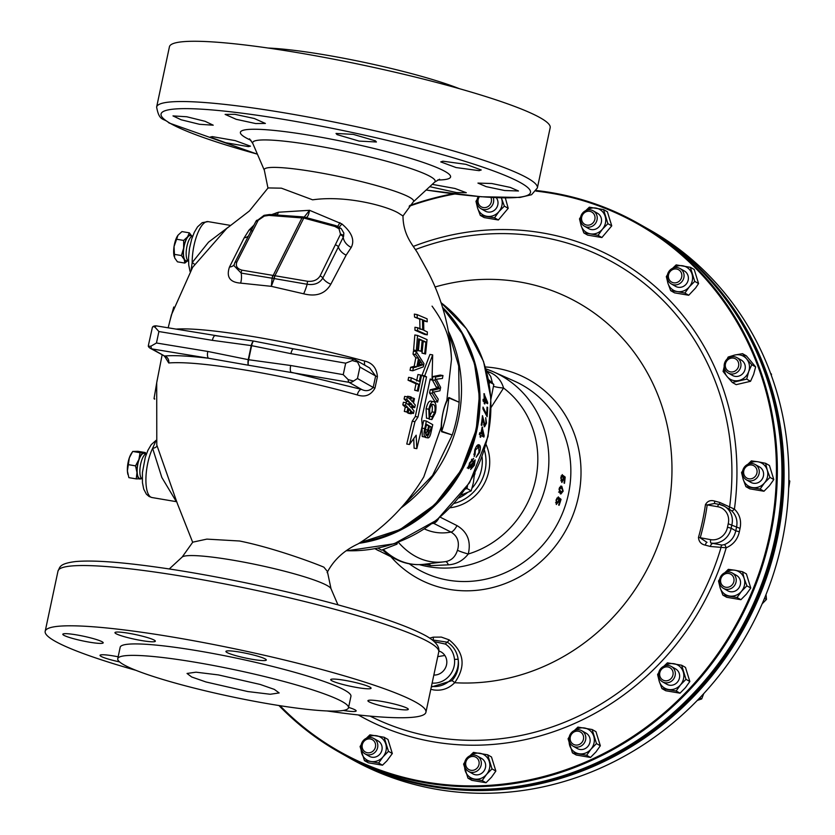 <?xml version="1.0" encoding="UTF-8"?>
<svg xmlns="http://www.w3.org/2000/svg" width="835" height="835" viewBox="0 0 835 835"><rect width="100%" height="100%" fill="white"/><g stroke="black" fill="none" stroke-linecap="round" stroke-linejoin="round"><path stroke-width="1.25" d="M168.169 327.821L171.394 314.931L192.645 267.315L226.702 228.477L249.415 210.952L268.066 187.927L281.405 188.178L312.634 199.826C347.256 194.868 388.912 206.756 399.057 213.457L402.981 215.994L413.231 201.945L434.68 182.124A93.269 10.698 -168 0 0 430.453 176.613A93.269 10.698 -168 0 0 326.683 147.607A93.269 10.698 -168 0 0 252.807 143.474L249.508 138.819M742.691 470.836A8.851 8.266 119.5 0 1 755.257 464.531A8.851 8.266 119.5 0 1 759.098 473.612A8.851 8.266 119.5 0 1 746.532 479.916A8.851 8.266 119.5 0 1 742.691 470.836M746.532 479.916L750.842 482.359A8.851 8.266 -60.5 0 0 763.409 476.054A8.851 8.266 -60.5 0 0 759.568 466.974L755.257 464.531M743.776 470.794A7.087 6.617 119.5 0 1 751.813 465.022A7.087 6.617 119.5 0 1 756.928 473.027A7.087 6.617 119.5 0 1 748.88 478.799A7.087 6.617 119.5 0 1 743.776 470.794M361.211 744.778A8.851 8.266 119.5 0 1 373.777 738.474A8.851 8.266 119.5 0 1 377.618 747.565A8.851 8.266 119.5 0 1 365.052 753.869A8.851 8.266 119.5 0 1 361.211 744.778M365.052 753.869L369.362 756.312A8.851 8.266 -60.5 0 0 381.929 750.007A8.851 8.266 -60.5 0 0 378.088 740.916L373.777 738.474M362.286 744.747A7.087 6.617 119.5 0 1 370.333 738.975A7.087 6.617 119.5 0 1 375.447 746.981A7.087 6.617 119.5 0 1 367.4 752.753A7.087 6.617 119.5 0 1 362.286 744.747M493.224 197.582A8.851 8.266 119.5 0 1 493.506 202.362A8.851 8.266 119.5 0 1 480.939 208.666A8.851 8.266 119.5 0 1 477.098 199.575A8.851 8.266 119.5 0 1 478.34 196.517M480.939 208.666L485.25 211.109A8.851 8.266 -60.5 0 0 497.817 204.805A8.851 8.266 -60.5 0 0 496.293 197.728M490.907 197.446A7.087 6.617 119.5 0 1 483.288 207.55A7.087 6.617 119.5 0 1 479.499 196.611M580.628 217.121A8.851 8.266 119.5 0 1 593.194 210.817A8.851 8.266 119.5 0 1 597.035 219.908A8.851 8.266 119.5 0 1 584.469 226.212A8.851 8.266 119.5 0 1 580.628 217.121M584.469 226.212L588.779 228.654A8.851 8.266 -60.5 0 0 601.346 222.35A8.851 8.266 -60.5 0 0 597.505 213.259L593.194 210.817M581.713 217.09A7.087 6.617 119.5 0 1 589.75 211.318A7.087 6.617 119.5 0 1 594.864 219.323A7.087 6.617 119.5 0 1 586.817 225.095A7.087 6.617 119.5 0 1 581.713 217.09M569.209 737.034A8.851 8.266 119.5 0 1 581.776 730.729A8.851 8.266 119.5 0 1 585.627 739.82A8.851 8.266 119.5 0 1 573.06 746.125A8.851 8.266 119.5 0 1 569.209 737.034M573.06 746.125L577.371 748.567A8.851 8.266 -60.5 0 0 589.938 742.263A8.851 8.266 -60.5 0 0 586.097 733.172L581.776 730.729M570.295 737.002A7.087 6.617 119.5 0 1 578.331 731.23A7.087 6.617 119.5 0 1 583.446 739.236A7.087 6.617 119.5 0 1 575.409 745.008A7.087 6.617 119.5 0 1 570.295 737.002M724.362 363.924A8.851 8.266 119.5 0 1 736.929 357.62A8.851 8.266 119.5 0 1 740.781 366.711A8.851 8.266 119.5 0 1 728.214 373.015A8.851 8.266 119.5 0 1 724.362 363.924M728.214 373.015L732.525 375.458A8.851 8.266 -60.5 0 0 745.091 369.154A8.851 8.266 -60.5 0 0 741.25 360.062L736.929 357.62M725.448 363.893A7.087 6.617 119.5 0 1 733.485 358.121A7.087 6.617 119.5 0 1 738.599 366.116A7.087 6.617 119.5 0 1 730.562 371.899A7.087 6.617 119.5 0 1 725.448 363.893M464.74 762.324A8.851 8.266 119.5 0 1 477.307 756.019A8.851 8.266 119.5 0 1 481.148 765.11A8.851 8.266 119.5 0 1 468.581 771.415A8.851 8.266 119.5 0 1 464.74 762.324M468.581 771.415L472.892 773.857A8.851 8.266 -60.5 0 0 485.469 767.553A8.851 8.266 -60.5 0 0 481.618 758.462L477.307 756.019M465.826 762.292A7.087 6.617 119.5 0 1 473.862 756.52A7.087 6.617 119.5 0 1 478.977 764.526A7.087 6.617 119.5 0 1 470.93 770.298A7.087 6.617 119.5 0 1 465.826 762.292M667.405 275.101A8.851 8.266 119.5 0 1 680.024 268.526A8.851 8.266 119.5 0 1 683.928 277.345A8.851 8.266 119.5 0 1 671.298 283.921A8.851 8.266 119.5 0 1 667.405 275.101M671.298 283.921L675.609 286.363A8.851 8.266 -60.5 0 0 688.238 279.788A8.851 8.266 -60.5 0 0 684.335 270.968L680.024 268.526M668.501 275.018A7.087 6.617 119.5 0 1 676.371 268.995A7.087 6.617 119.5 0 1 681.736 276.813A7.087 6.617 119.5 0 1 673.855 282.835A7.087 6.617 119.5 0 1 668.501 275.018M658.93 671.956A8.851 8.266 119.5 0 1 671.288 666.455A8.851 8.266 119.5 0 1 674.93 676.34A8.851 8.266 119.5 0 1 662.562 681.851A8.851 8.266 119.5 0 1 658.93 671.956M662.562 681.851L666.873 684.293A8.851 8.266 -60.5 0 0 679.241 678.782A8.851 8.266 -60.5 0 0 675.598 668.898L671.288 666.455M659.974 672.081A7.087 6.617 119.5 0 1 668.449 667.082A7.087 6.617 119.5 0 1 672.791 675.598A7.087 6.617 119.5 0 1 664.305 680.598A7.087 6.617 119.5 0 1 659.974 672.081M722.546 574.24A8.851 8.266 119.5 0 1 732.201 572.977A8.851 8.266 119.5 0 1 733.14 587.099A8.851 8.266 119.5 0 1 723.486 588.372A8.851 8.266 119.5 0 1 722.546 574.24M723.486 588.372L727.796 590.815A8.851 8.266 -60.5 0 0 737.451 589.541A8.851 8.266 -60.5 0 0 736.522 575.419L732.201 572.977M723.058 575.211A7.087 6.617 119.5 0 1 732.525 575.659A7.087 6.617 119.5 0 1 731.543 585.512A7.087 6.617 119.5 0 1 722.066 585.064A7.087 6.617 119.5 0 1 723.058 575.211M568.572 774.849A302.959 282.919 -60.5 0 0 776.226 539.076A302.959 282.919 -60.5 0 0 776.028 408.806M345.669 755.832L350.46 758.545A303.731 283.649 -60.5 0 0 781.977 542.051A303.731 283.649 -60.5 0 0 649.985 230.053L645.194 227.339A303.731 283.649 119.5 0 1 777.187 539.337A303.731 283.649 119.5 0 1 345.669 755.832A303.731 283.649 119.5 0 1 344.615 755.226M365.605 765.799A303.616 283.535 -60.5 0 0 782.917 480.282A303.616 283.535 -60.5 0 0 663.992 239.321M465.993 789.169A303.616 283.535 -60.5 0 0 782.009 479.77A303.616 283.535 -60.5 0 0 735.614 313.449M478.653 446.882L475.355 450.148L475.073 454.668L474.165 456.515L474.76 450.023C476.315 445.827 477.818 444.116 479.259 444.909C480.678 445.796 480.751 448.385 479.478 452.654L476.148 457.215L478.977 452.257L478.653 446.882L476.43 446.349M472.767 460.252L470.021 463.268L469.364 466.755L475.157 459.876L474.363 465.272L470.627 469.427A138.6 129.435 -60.5 0 0 471.556 467.569L473.8 465.043L474.384 461.807L470.721 466.974L468.466 468.633L469.447 463.049L473.581 458.332A138.6 129.435 -60.5 0 1 472.767 460.252L471.493 459.72A137.117 128.058 -60.5 0 0 471.723 459.187M473.111 461.275L474.384 461.807L473.027 461.755M484.185 435.786A138.6 129.435 -60.5 0 1 483.893 437.06L481.064 435.463A138.6 129.435 -60.5 0 1 480.626 437.289L480.041 436.955A138.6 129.435 -60.5 0 0 480.48 435.129L479.363 434.492A138.6 129.435 -60.5 0 0 479.781 432.666L480.897 433.302A138.6 129.435 -60.5 0 0 481.096 432.384A138.6 129.435 -60.5 0 0 482.119 427.04L484.185 435.786L482.818 435.536A137.117 128.058 -60.5 0 1 482.63 436.35M442.435 307.196A138.6 129.435 119.5 0 1 476.921 430.015A138.6 129.435 119.5 0 1 358.956 543.334M331.015 588.727L327.362 571.411L323.876 567.174C313.115 562.571 273.087 547.76 239.582 541.007L206.84 539.118L192.77 542.166L182.134 557.081A76.361 8.757 12 0 1 248.287 562.999A76.361 8.757 12 0 1 327.257 585.596A76.361 8.757 12 0 1 331.015 588.727L337.945 604.832M293.784 348.936A5.897 1.806 99.9 0 0 293.576 348.853L253.579 341.045A5.897 2.202 100.4 0 0 251.241 345.596L212.382 340.346A5.897 2.192 99.4 0 1 215.367 335.597L215.367 335.597A5.897 2.192 99.4 0 1 215.628 335.691L253.579 341.045A5.897 1.795 98.9 0 0 251.627 345.659L248.632 359.728L290.695 365.5A5.897 1.806 99.9 0 0 291.123 372.243L361.492 389.392A5.897 2.943 -74.2 0 0 357.286 394.934C322.894 385.259 286.541 377.128 248.225 370.542C210.712 364.258 184.211 361.743 168.722 362.974L164.912 356.702M175.987 329.115L176.06 329.105C191.361 328.071 217.872 330.712 255.593 337.006C293.544 343.519 329.898 351.535 364.655 361.064C372.462 362.891 376.721 368.11 377.41 376.731L374.978 388.087C370.897 395.258 364.999 397.533 357.286 394.934M256.115 221.212A2.954 1.743 32.4 0 1 256.282 220.743A2.954 1.743 32.4 0 1 258.224 220.231L236.889 261.95C235.397 266.052 237.098 268.786 241.993 270.164L307.708 281.301A2.954 0.731 97.9 0 0 307.144 284.265L274.266 278.577L271.312 286.332L240.616 283.117C229.834 282.314 226.128 276.949 229.479 267.033L244.164 237.85L249.039 230.105L253.955 225.137M271.657 214.616L278.431 212.226L309.545 210.305C308.574 215.816 307.092 218.154 305.119 217.319A2.954 0.981 104 0 0 305.005 217.267L305.005 217.267A2.954 0.981 104 0 0 304.023 218.092L268.891 215.399L264.319 216.077L258.224 220.231M429.754 186.675L456.568 192.572L466.306 192.708L455.044 188.491L432.269 184.358M491.763 183.512L477.944 183.095L486.179 186.643L504.664 190.526L518.483 190.985L510.248 187.405L491.763 183.512M248.381 146.626L250.458 146.177L235.136 140.593L212.267 136.616L210.19 137.086L225.523 142.681L248.381 146.626M188.501 261.094A12.744 4.311 -80.4 0 1 187.092 259.518A12.744 4.311 -80.4 0 1 187.155 245.406A12.744 4.311 -80.4 0 1 192.749 236.023M140.061 478.497A12.744 4.311 -80.4 0 1 139.769 478.476L142.221 478.893A12.744 4.311 -80.4 0 1 140.353 465.669A12.744 4.311 -80.4 0 1 146.459 453.802L146.459 453.802M119.572 661.904A20.645 2.369 12 0 1 100.033 655.339A20.645 2.369 12 0 1 102.141 654.755A20.645 2.369 12 0 1 118.153 656.79M89.428 642.178A20.645 2.369 12 0 1 62.813 634.245A20.645 2.369 12 0 1 76.58 634.892A20.645 2.369 12 0 1 103.196 642.825A20.645 2.369 12 0 1 89.428 642.178M126.158 637.199A20.645 2.369 12 0 1 114.959 632.627A20.645 2.369 12 0 1 144.152 636.635A20.645 2.369 12 0 1 155.341 641.207A20.645 2.369 12 0 1 126.158 637.199M226.963 652.479A20.645 2.369 12 0 1 225.93 651.425A20.645 2.369 12 0 1 243.11 652.699A20.645 2.369 12 0 1 265.269 658.972A20.645 2.369 12 0 1 266.313 660.015A20.645 2.369 12 0 1 249.122 658.742A20.645 2.369 12 0 1 226.963 652.479M332.81 679.064A20.645 2.369 12 0 1 355.762 682.602A20.645 2.369 12 0 1 371.084 688.228A20.645 2.369 12 0 1 368.976 688.802A20.645 2.369 12 0 1 346.034 685.264A20.645 2.369 12 0 1 330.702 679.638A20.645 2.369 12 0 1 332.81 679.064M381.689 701.39A20.645 2.369 12 0 1 408.305 709.322A20.645 2.369 12 0 1 394.537 708.664A20.645 2.369 12 0 1 367.922 700.732A20.645 2.369 12 0 1 381.689 701.39M348.581 707.402A20.645 2.369 12 0 1 356.159 710.94A20.645 2.369 12 0 1 343.352 710.449M199.502 124.3L213.217 125.187L205.076 121.294L186.716 116.754L172.991 115.908L181.153 119.781L199.502 124.3M236.232 119.321L255.604 123.538L265.394 123.444L254.289 118.497L234.906 114.332L225.116 114.395L236.232 119.321M337.048 134.602L359.133 141.094L376.418 141.992L375.395 140.833L353.278 134.372L336.025 133.433L337.048 134.602M442.894 161.197L440.755 161.906L456.067 167.553L479.113 170.664L481.242 169.975L465.92 164.328L442.894 161.197M188.501 261.125L186.059 260.708A12.744 4.311 -80.4 0 1 184.378 259.059A12.744 4.311 -80.4 0 1 184.535 244.561A12.744 4.311 -80.4 0 1 190.317 235.585L192.76 236.002M139.769 478.476A12.744 4.311 -80.4 0 1 137.577 465.617A12.744 4.311 -80.4 0 1 143.745 453.342A12.744 4.311 -80.4 0 1 144.027 453.353A12.744 4.311 -80.4 0 1 144.298 453.436M136.032 670.359A194.628 22.315 12 0 1 55.016 641.186A194.628 22.315 12 0 1 45.184 631.312A194.628 22.315 12 0 1 207.174 643.274A194.628 22.315 12 0 1 416.101 702.381A194.628 22.315 12 0 1 425.933 712.245A194.628 22.315 12 0 1 327.059 710.961M537.364 187.979L550.182 127.703A194.628 22.315 -168 0 0 540.349 117.839A194.628 22.315 -168 0 0 331.422 58.742A194.628 22.315 -168 0 0 169.432 46.781L156.625 107.047A194.628 22.315 12 0 1 318.615 119.008A194.628 22.315 12 0 1 527.543 178.105A194.628 22.315 12 0 1 537.364 187.979L531.551 194.722L519.861 197.457L481.169 196.757L426.111 190.046M117.745 658.721L120.177 647.261A117.954 13.527 12 0 1 218.352 654.504A117.954 13.527 12 0 1 344.98 690.326A117.954 13.527 12 0 1 350.94 696.307L348.498 707.767A117.954 13.527 12 0 1 250.323 700.513A117.954 13.527 12 0 1 123.705 664.702A117.954 13.527 12 0 1 117.745 658.721A117.954 13.527 12 0 1 215.921 665.965A117.954 13.527 12 0 1 342.538 701.786A117.954 13.527 12 0 1 348.498 707.767M247.797 691.557L270.269 694.261L279.161 692.935L274.308 689.386L260.186 684.449L218.446 674.92L196.006 672.185L187.04 673.459L191.706 676.997L205.984 681.976L247.797 691.557M444.867 655.475L437.749 656.634M433.835 675.056A12.452 11.627 -60.5 0 0 446.537 664.764A12.452 11.627 -60.5 0 0 441.892 652.448A12.452 11.627 -60.5 0 0 438.886 651.018M280.007 705.7A303.001 282.961 -60.5 0 0 425.892 782.071A303.001 282.961 -60.5 0 0 769.557 535.277A303.001 282.961 -60.5 0 0 551.058 193.219A303.001 282.961 -60.5 0 0 535.997 191.1M536.373 190.516A303.731 283.649 119.5 0 1 551.434 192.635A303.731 283.649 119.5 0 1 638.462 223.529A303.731 283.649 119.5 0 1 770.465 535.527A303.731 283.649 119.5 0 1 425.975 782.906A303.731 283.649 119.5 0 1 338.937 752.022A303.731 283.649 119.5 0 1 278.932 705.533M338.937 752.022L343.55 754.631A303.731 283.649 -60.5 0 0 775.068 538.137A303.731 283.649 -60.5 0 0 643.075 226.139L638.462 223.529M740.05 528.398A271.187 253.255 119.5 0 1 739.34 531.77C737.639 539.389 733.255 544.723 726.199 547.791L710.376 546.476L705.314 545.151C701.076 544.232 698.801 541.654 698.477 537.406A238.257 222.496 -60.5 0 0 705.439 504.684C707.433 501.042 710.522 499.831 714.687 501.083L719.739 502.43L734.414 509.11C739.716 514.318 741.595 520.748 740.05 528.398L728.224 523.764A14.748 13.767 -60.5 0 0 717.683 506.709L707.203 504.935L714.342 503.515L718.966 504.319M375.019 548.762L396.27 559.429A397.877 134.779 -80.4 0 1 393.671 558.051A397.877 134.779 -80.4 0 1 382.503 549.847M383.401 549.566A397.877 134.779 99.6 0 0 395.132 558.302A397.877 134.779 99.6 0 0 424.608 564.23L443.886 561.84A392.262 132.869 -80.4 0 1 398.305 542.27M439.617 516.875L456.985 525.601C467.475 531.885 471.232 541.362 468.268 554.012C463.028 560.671 456.39 564.283 448.353 564.846L430.766 565.639L424.023 564.303M487.014 371.137L489.31 372.149C496.606 375.092 501.355 380.384 503.557 388.024L491.189 407.303M445.859 561.569L443.886 561.84A392.262 132.869 -80.4 0 0 445.41 561.631C451.37 560.65 455.378 556.851 457.455 550.234L457.883 548.835C459.448 541.393 457.142 535.799 450.983 532.062L433.626 523.336A357.025 120.939 -80.4 0 1 432.321 523.587M429.743 638.097L433.229 637.157L441.371 637.095L449.073 639.84A2.922 0.887 -60.3 0 1 447.236 642.178C453.447 646.123 457.089 651.905 458.185 659.535A23.589 22.034 119.5 0 1 431.445 686.307M449.073 639.84C464.27 652.114 466.139 666.403 454.678 682.717A205.066 191.507 -60.5 0 0 669.263 503.046A205.066 191.507 -60.5 0 0 519.443 281.927A205.066 191.507 -60.5 0 0 434.972 287.01M431.288 687.028L451.902 680.692A2.922 0.699 43.4 0 1 454.678 682.717C448.677 688.666 441.642 691.067 433.542 689.908L430.808 689.282M561.809 486.314L561.172 486.085L559.012 488.945L560.233 493.756L560.89 493.996L563.176 491.147L561.809 486.314L560.609 486.116M556.235 504.423L558.719 501.689L559.116 499.487L560.191 500.332A105.293 98.332 119.5 0 1 558.625 505.06L559.106 505.311A105.346 98.384 -60.5 0 0 561.047 499.32L559.022 497.733A105.126 98.175 119.5 0 1 558.678 498.881L558.417 501.094L556.726 502.962L556.528 500.092L557.926 498.338A105.043 98.102 -60.5 0 0 558.354 496.877L556.1 499.862L556.454 504.507M556.882 503.014L555.578 502.764L556.882 503.014M561.746 482.411L563.489 479.551L563.458 477.276L564.585 478.121A105.293 98.332 119.5 0 1 564.022 483.027L564.491 483.277A105.346 98.384 -60.5 0 0 565.17 477.067L563.041 475.47A105.126 98.175 119.5 0 1 562.947 476.66L563.114 478.946L561.913 480.887L561.214 477.933L562.164 476.117A105.043 98.102 -60.5 0 0 562.289 474.593L560.796 477.714L561.955 482.494M560.849 480.741L562.08 480.95L560.849 480.709M765.601 463.3L757.95 461.786A13.256 12.379 -60.5 0 1 767.229 470.032L765.601 463.3L769.442 465.481L773.805 479.561L769.432 485.719L763.962 491.241L749.767 488.84L745.916 486.659L743.192 479.3A13.256 12.379 -60.5 0 0 752.471 487.546A13.256 12.379 -60.5 0 0 764.484 482.912A13.256 12.379 -60.5 0 0 767.229 470.032L769.964 477.39L764.484 482.912L760.121 489.07L745.916 486.659M742.534 353.675L734.81 355.032A13.256 12.379 -60.5 0 1 746.605 358.883L742.534 353.675L746.375 355.856L755.633 366.899L753.629 374.414L750.529 381.303L736.178 384.653L732.337 382.472L727.16 376.637A13.256 12.379 -60.5 0 0 738.954 380.489A13.256 12.379 -60.5 0 0 748.682 371.606A13.256 12.379 -60.5 0 0 746.605 358.883L751.782 364.718L748.682 371.606L746.688 379.121L732.337 382.472M742.545 571.745L734.894 570.232A13.256 12.379 -60.5 0 1 744.173 578.478L742.545 571.745L746.396 573.927L750.759 588.017L746.386 594.165L740.916 599.697L726.711 597.286L722.87 595.104L720.135 587.746A13.256 12.379 -60.5 0 0 729.414 596.002A13.256 12.379 -60.5 0 0 741.438 591.357A13.256 12.379 -60.5 0 0 744.173 578.478L746.908 585.836L741.438 591.357L737.065 597.516L722.87 595.104M663.835 666.257L667.426 662.823L681.631 665.224L685.472 667.405L689.835 681.496L685.994 679.314L680.525 684.836A13.256 12.379 -60.5 0 0 683.26 671.956A13.256 12.379 -60.5 0 0 673.981 663.71A13.256 12.379 -60.5 0 0 664.556 665.954M689.835 681.496L685.472 687.643L680.003 693.175L665.798 690.764L661.946 688.583L659.222 681.235A13.256 12.379 -60.5 0 0 668.501 689.48A13.256 12.379 -60.5 0 0 680.525 684.836L676.152 690.994L661.946 688.583M672.572 268.327L676.162 264.893L690.368 267.304L694.209 269.486L698.571 283.566L695.628 287.939L688.729 295.246L684.888 293.064L677.237 291.551A13.256 12.379 -60.5 0 0 689.261 286.916A13.256 12.379 -60.5 0 0 691.996 274.037A13.256 12.379 -60.5 0 0 682.717 265.791A13.256 12.379 -60.5 0 0 673.292 268.025M688.729 295.246L674.534 292.845L670.682 290.663L667.958 283.305A13.256 12.379 -60.5 0 0 677.237 291.551L670.682 290.663M469.855 755.821L473.445 752.387L487.65 754.798L491.491 756.98L495.854 771.06L492.013 768.878L486.544 774.41A13.256 12.379 -60.5 0 0 489.279 761.53A13.256 12.379 -60.5 0 0 480 753.285A13.256 12.379 -60.5 0 0 470.575 755.518M574.334 730.531L577.914 727.097L592.119 729.508L595.971 731.679L600.334 745.77L596.482 743.588L591.013 749.12A13.256 12.379 -60.5 0 0 593.748 736.23A13.256 12.379 -60.5 0 0 584.469 727.984A13.256 12.379 -60.5 0 0 575.054 730.228M585.742 210.618L589.333 207.184L603.538 209.595L607.379 211.766L611.742 225.857L601.899 237.537L598.058 235.355L590.408 233.842A13.256 12.379 -60.5 0 0 602.432 229.207A13.256 12.379 -60.5 0 0 605.166 216.317A13.256 12.379 -60.5 0 0 595.887 208.072A13.256 12.379 -60.5 0 0 586.462 210.316M601.899 237.537L587.704 235.126L583.853 232.955L581.129 225.596A13.256 12.379 -60.5 0 0 590.408 233.842L583.853 232.955M474.656 474.76L475.042 472.954M454.741 194.002A303.001 282.961 -60.5 0 0 409.16 206.245M366.325 738.276L369.915 734.842L384.11 737.253L387.962 739.434L392.325 753.514L388.473 751.333L383.004 756.865A13.256 12.379 -60.5 0 0 385.749 743.985A13.256 12.379 -60.5 0 0 376.46 735.739A13.256 12.379 -60.5 0 0 367.045 737.973M392.325 753.514L386.918 760.862L382.482 765.194L378.641 763.013L370.99 761.499A13.256 12.379 -60.5 0 0 383.004 756.865L378.641 763.013M505.342 197.989L508.212 208.312L498.37 219.991L484.164 217.58L480.323 215.409L477.589 208.051A13.256 12.379 -60.5 0 0 486.878 216.296A13.256 12.379 -60.5 0 0 498.892 211.662A13.256 12.379 -60.5 0 0 501.637 198.772A13.256 12.379 -60.5 0 0 501.334 197.916M492.504 383.202L490.74 376.575L486.262 370.114M451.902 680.692C457.183 674.732 459.271 667.676 458.185 659.535A2.922 0.637 -5.9 0 0 454.511 659.483C453.791 652.803 450.775 647.668 445.462 644.088L434.492 641.697M432.342 639.913L447.236 642.178A2.922 1.044 -58.3 0 0 445.462 644.088M432.854 640.309A2.922 0.804 78.2 0 1 433.021 639.777A2.922 0.981 79.3 0 0 433.229 637.157M438.667 518.577A8.851 3.163 -63.3 0 1 433.626 523.336L432.947 523.107M493.589 386.334A8.851 1.284 -173 0 0 503.557 388.024A94.814 88.552 -60.5 0 1 535.673 479.447A94.814 88.552 -60.5 0 1 468.268 554.012A8.851 0.731 17 0 1 457.455 550.234M425.485 564.126L425.276 564.71M456.985 525.601A8.851 3.163 -63.3 0 1 450.983 532.062A362.588 122.818 -80.4 0 1 424.545 528.993M427.635 563.855A8.851 5.26 -96.8 0 1 430.766 565.639M558.678 498.912L561.047 499.32M556.809 498.151L557.926 498.338M558.573 492.076L561.287 492.535L559.44 489.164L561.538 487.807L562.748 490.928L560.588 492.274L558.897 491.992M559.502 487.327L561.538 487.807M561.12 475.94L562.164 476.117M562.957 476.691L565.17 477.067M739.34 531.77L735.781 530.82L731.136 528.2A17.692 16.523 119.5 0 1 710.982 543.042L722.024 545.088L724.488 544.597C730.562 541.967 734.33 537.375 735.781 530.82A268.348 250.604 -60.5 0 0 736.501 527.407C737.848 520.831 736.23 515.299 731.669 510.822L724.279 506.167A17.692 16.523 119.5 0 1 731.867 524.777A268.348 250.604 119.5 0 1 731.136 528.2L727.483 527.24A265.394 247.849 -60.5 0 0 728.224 523.764M705.314 545.151A2.954 1.065 -75.4 0 1 707.005 542.374L700.2 537.886A239.958 224.093 119.5 0 0 707.203 504.935L705.439 504.684M714.687 501.083A2.954 1.065 -75.4 0 0 714.969 503.62M710.376 546.476A2.954 1.242 -74.9 0 1 712.234 543.752L710.982 543.042A2.954 1.002 -80.4 0 1 710.679 539.66L698.477 537.406M719.739 502.43A2.954 1.242 -74.9 0 0 719.78 504.455M415.381 249.582A257.41 240.386 -60.5 0 1 540.464 236.848A257.41 240.386 -60.5 0 1 729.613 506.96A2.954 1.419 -56.9 0 0 729.633 509.277M413.356 246.398A261.929 244.613 119.5 0 1 542.124 232.871A261.929 244.613 119.5 0 1 734.414 509.11A2.954 0.95 -47.5 0 1 731.669 510.822M722.024 545.088A2.954 1.597 -91.6 0 0 720.97 547.656A257.41 240.386 -60.5 0 1 434.127 737.096A257.41 240.386 -60.5 0 1 370.114 716.127M724.488 544.597A2.954 0.605 -111.6 0 1 726.199 547.791A261.929 244.613 119.5 0 1 433.929 741.908A261.929 244.613 119.5 0 1 358.319 714.948M409.808 205.473A303.731 283.649 119.5 0 1 452.956 193.783M433.991 674.336L434.534 675.056M131.533 453.238A13.256 4.488 99.6 0 0 131.283 453.603A13.256 4.488 99.6 0 0 129.321 457.851A13.256 4.488 99.6 0 0 127.4 470.94L129.321 457.851L132.692 451.453L137.963 451.317L145.353 452.57L140.082 452.706L138.902 459.469L135.531 465.867L136.982 472.568L136.251 478.893L141.522 478.758M127.87 474.27A13.256 4.488 -80.4 0 1 127.818 474.04A13.256 4.488 -80.4 0 1 127.4 470.94L128.861 477.641L136.251 478.893M174.15 256.428A13.256 4.488 -80.4 0 1 174.108 256.272A13.256 4.488 -80.4 0 1 174.045 246.555L178.012 235.199L181.946 231.587L189.336 232.84L187.593 236.827L183.658 240.428L183.637 248.183L181.414 255.552L184.222 259.497L184.838 263.077L187.468 260.948M177.573 235.835L177.594 235.794A13.256 4.488 99.6 0 0 177.573 235.835A13.256 4.488 99.6 0 0 174.045 246.555L174.64 257.879L177.448 261.825L184.838 263.077M177.594 235.794L178.012 235.199M135.531 465.867L128.141 464.615M140.082 452.706L132.692 451.453M145.707 453.645L145.353 452.57M181.414 255.552L174.024 254.299M183.658 240.428L176.268 239.175M191.632 235.814L189.336 232.84M268.306 48.054A117.954 13.527 12 0 1 459.333 88.667M145.259 453.562A13.256 4.488 99.6 0 0 143.818 452.82A13.256 4.488 99.6 0 0 138.902 459.469A13.256 4.488 99.6 0 0 136.982 472.568A13.256 4.488 -80.4 0 0 139.977 479.008A13.256 4.488 99.6 0 0 141 478.685M191.539 235.794A13.256 4.488 99.6 0 0 187.593 236.827A13.256 4.488 99.6 0 0 183.637 248.183A13.256 4.488 -80.4 0 0 184.222 259.497A13.256 4.488 99.6 0 0 187.28 260.917M418.815 362.265L420.036 364.363L418.126 365.062M156.917 326.015A5.897 2.192 99.4 0 0 156.667 325.932A5.897 2.192 99.4 0 0 154.986 327.163L158.9 331.537L156.458 342.997L150.937 346.181A5.897 2.192 99.4 0 0 152.054 348.936A5.897 5.511 119.5 0 1 148.693 346.828M150.937 346.181L148.348 346.295L148.39 345.408L152.398 327.268L153.087 326.464L154.986 327.163M168.722 362.974A5.897 5.501 84.5 0 0 164.537 356.013L150.363 348.341A5.897 5.897 0 0 1 148.484 346.661L148.348 346.295M207.79 351.452A5.897 2.192 99.4 0 0 208.593 358.257L152.054 348.936L164.537 356.013C173.93 355.157 188.616 355.908 208.593 358.257L248.308 365.208A5.897 2.171 98.1 0 1 248.256 359.655L251.241 345.596A5.897 0.678 -168 0 1 251.429 345.627A5.897 0.678 -168 0 1 251.627 345.659L290.924 353.654A5.897 1.806 99.9 0 1 293.576 348.853L353.675 359.311A5.897 1.806 99.9 0 0 352.234 360.584L357.578 362.035L359.906 367.056L357.464 378.516L353.529 381.063L348.185 379.612A5.897 1.806 99.9 0 0 349.009 382.315L248.308 365.208A5.897 1.816 101.1 0 1 248.632 359.728A5.897 0.678 12 0 0 248.444 359.687A5.897 0.678 12 0 0 248.256 359.655L207.79 351.452L156.458 342.997M348.185 379.612L343.237 374.654L345.68 363.183L352.234 360.584M357.464 378.516L373.193 387.43L375.646 375.98L369.623 367.953L355.564 359.989A5.897 5.511 119.5 0 0 353.883 359.394A5.897 1.806 99.9 0 0 353.675 359.311A5.897 5.897 0 0 1 355.564 359.989A5.897 5.511 119.5 0 1 357.578 362.035M412.031 404.547L410.319 402.773L409.609 406.029L411.331 407.804L412.031 404.547L410.006 404.213M425.589 434.179L427.739 429.973L428.71 425.558L426.508 424.305L425.14 430.776L425.777 434.242M427.739 429.973L425.37 429.576M428.71 425.558L426.32 425.151M428.522 435.004L431.392 427.092L429.44 425.975L428.073 432.561L428.699 435.066M431.392 427.092L429.273 426.737M422.75 364.822L419.462 359.541L418.137 366.408L422.75 364.822L420.036 364.363M421.529 362.724L418.951 362.286M257.858 220.868A2.954 1.847 -153 0 0 255.781 221.619L264.069 215.336L264.319 216.077M274.882 276.187A2.954 0.814 99.8 0 0 274.266 278.577L241.179 273.087L233.946 265.624L234.666 263.129A2.954 1.879 -154.7 0 1 234.771 262.785L233.946 265.624M302.761 216.912A2.954 1.012 95.2 0 0 302.614 216.86L302.917 216.891A2.954 1.054 96.2 0 1 303.095 216.954L304.817 217.246A2.954 0.939 103 0 0 304.702 217.194L335.931 225.659L341.202 228.571A2.954 1.743 131.5 0 0 338.989 228.738L334.835 226.442L304.023 218.092M343.853 233.007L343.582 236.482A2.954 1.931 -160 0 0 340.503 234.176L338.989 228.738M307.708 281.301C313.386 281.719 317.488 279.965 320.035 276.041L340.221 234.823A2.954 1.858 26.2 0 1 343.216 237.255L343.874 233.101L341.202 228.571M374.978 388.087A5.897 0.626 -168.2 0 1 373.193 387.43C369.748 390.905 365.845 391.563 361.492 389.392L349.009 382.315A5.897 5.511 119.5 0 0 353.529 381.063M288.962 347.986L293.377 348.853M221.035 336.432L156.667 325.932A5.897 5.897 0 0 0 153.087 326.464M175.841 500.812L161.833 477.474L152.617 448.322L156.072 440.504M191.184 269.621L192.186 262.576L208.541 242.16L227.903 227.454M406.802 399.474L407.365 396.855L409.797 399.109L410.309 396.708L411.498 397.241L410.872 400.163L412.594 401.938L413.408 398.118L414.463 398.629L413.534 402.971L415.277 405.017L414.713 407.626L412.981 405.58L412.281 408.837L414.024 410.883L413.461 413.492L411.718 411.457L411.206 413.795L410.152 413.283L410.768 410.423L409.046 408.639L408.231 412.406L407.031 411.874L407.971 407.584L405.539 405.34L406.102 402.731L408.534 404.975L409.233 401.719L406.802 399.474L404.088 399.015L406.52 401.259L406.186 402.804M416.321 350.418L417.552 335.44L427.04 339.605L425.589 354.009L424.691 353.57L425.923 342.047L423.272 340.816L422.197 351.556L421.143 351.086L422.186 340.336L418.679 338.864L417.552 350.93L413.607 349.959L417.552 350.93M417.281 317.55L417.051 314.576L427.102 318.834L427.238 321.788L423.595 320.129L423.804 330.284L427.343 331.933L427.269 334.845L417.667 330.67L417.667 327.738L422.698 329.804L422.468 319.638L414.567 317.091L419.755 319.179L419.984 329.345M424.754 428.585L426.372 421.059L432.749 424.681L431.079 432.186C430.265 436.027 429.232 437.926 427.969 437.864L427.29 434.085L424.952 436.997C423.804 435.682 423.742 432.874 424.754 428.585L422.04 428.125L422.239 436.538L425.182 437.081L422.239 436.538M428.178 437.937L425.255 437.404L428.178 437.937M432.311 404.443L433.532 404.651C432.092 403.535 430.787 405.111 429.608 409.38L430.015 415.913L429.19 418.617L428.814 409.223C430.307 403.159 432.071 400.685 434.127 401.823C436.079 403.044 436.496 406.739 435.411 412.897L431.872 419.567L432.29 416.634L434.701 412.344C435.432 407.897 435.045 405.34 433.532 404.651L432.895 404.422M430.85 401.144L434.127 401.823M435.014 380.332L435.713 376.982L442.988 375.541L442.414 378.464L436.235 379.257L440.64 387.377L439.951 390.78L433.542 392.126L438.229 399.14L437.613 402.063L432.269 393.368L432.927 390.258L439.534 388.63L435.014 380.332L432.3 379.873L436.82 388.171L430.213 389.799L429.555 392.909L434.899 401.604L437.613 402.063M157.178 380.061L154.026 398.65L154.632 399.172M173.763 307.009L169.672 321.663M432.029 379.988L432.687 354.896L424.691 375.823L426.539 376.867L418.001 416.989L414.943 421.675L409.474 444.491L416.164 435.212L416.822 448.656L422.28 425.829L421.675 419.066L430.202 378.954L432.029 379.988L430.056 379.654M415.746 354.583L416.174 351.556L423.961 363.674L423.303 366.868L412.751 370.782L413.346 367.765L416.884 366.784L418.523 358.205L415.746 354.583L413.033 354.123L415.809 357.745L414.17 366.325L410.632 367.306L410.037 370.312L412.751 370.782M410.768 380.656L411.342 377.817L419.327 381.428L420.663 374.998L421.529 375.437L418.231 391.124L417.375 390.686L418.732 384.257L410.768 380.656L408.054 380.196L416.018 383.797L414.661 390.227L418.231 391.124M264.069 215.336L269.361 214.543A2.954 0.699 88.5 0 0 268.891 215.399M269.361 214.543L270.394 214.553A2.954 0.908 92.9 0 0 269.695 215.409M255.781 221.619L234.771 262.785A2.954 1.879 -154.7 0 1 236.889 261.95M241.993 270.164A2.954 1.263 101.5 0 0 241.179 273.087A11.847 5.782 88.3 0 1 240.616 283.117M320.035 276.041A2.954 1.837 27.9 0 1 322.821 278.065C319.648 283.232 314.419 285.299 307.144 284.265A11.847 2.004 -70.4 0 1 303.669 293.805L271.312 286.332L272.116 278.212A2.954 1.179 99.4 0 1 272.795 275.832M339.146 227.089A11.847 2.213 118.5 0 0 341.828 223.905C351.796 232.339 354.927 240.177 351.243 247.431A11.847 8.945 -145.9 0 1 343.216 237.255L322.821 278.065A11.847 6.586 -157 0 0 330.827 284.213C325.326 293.774 316.277 296.968 303.669 293.805M336.902 225.993A2.954 1.252 111.6 0 0 335.566 226.692M335.931 225.659A2.954 1.075 106.5 0 0 334.835 226.442M304.18 217.09L309.545 210.305L341.828 223.905M441.59 431.705L441.172 427.082A5.897 2.161 -172.7 0 1 441.485 426.8L441.715 431.267A5.897 5.521 -69 0 0 441.59 431.705L452.215 434.993L441.715 431.267A132.702 123.924 -60.5 0 0 448.792 397.94L446.955 400.998C443.5 408.325 441.673 416.926 441.485 426.8M448.635 332.132L458.686 365.97L459.156 402.251L448.792 397.94A5.897 5.448 -53.3 0 1 448.854 397.502L459.156 402.251A137.754 128.642 119.5 0 1 452.215 434.993L432.54 475.48L401.458 507.555M446.955 400.998A5.897 3.319 17.2 0 1 446.819 400.445L448.854 397.502M359.906 367.056L375.646 375.98A5.897 0.804 -167.5 0 0 377.41 376.731M364.895 365.281A5.897 2.922 105.8 0 1 364.655 361.064M327.111 572.633C333.645 560.014 343.957 550.442 358.079 543.898C385.185 527.062 407.083 504.737 423.773 476.931L441.172 427.082C441.642 417.082 443.521 408.2 446.819 400.445L451.505 359.259C449.971 327.664 441.861 298.032 427.176 270.373L418.46 254.581C414.786 246.941 403.148 236.889 402.981 215.973M156.051 440.369L151.26 444.617L147.889 450.378L145.3 457.236L142.409 472.6L142.441 482.651L143.724 489.122L146.417 494.226L149.131 496.512L151.98 497.535A29.486 9.989 99.6 0 1 150.822 497.117A29.486 9.989 99.6 0 1 145.948 477.453A29.486 9.989 99.6 0 1 152.617 448.322A5.897 4.081 178.2 0 0 156.99 446.099M194.534 264.434A5.897 3.11 23.9 0 0 192.186 262.576A29.486 9.989 99.6 0 1 208.124 221.619L230.418 225.398M407.365 396.855L404.651 396.395L404.088 399.015M409.233 401.719L406.52 401.259M406.102 402.731L403.389 402.272L402.825 404.881L405.257 407.125L404.317 411.415L408.231 412.406M405.539 405.34L402.825 404.881M407.971 407.584L405.257 407.125M407.031 411.874L404.317 411.415M410.768 410.423L408.733 410.079M407.553 412.292L408.492 413.335L411.206 413.795M410.152 413.283L407.438 412.824M413.461 413.492L411.352 413.137M414.713 407.626L412.615 407.271M413.408 398.118L411.384 397.773M410.309 396.708L407.595 396.249L407.449 396.938M417.552 335.44L414.838 334.981L413.607 349.959M418.638 339.521L419.473 339.876L418.429 350.627L422.197 351.556L421.978 353.101L425.589 354.009M422.186 340.336L419.473 339.876M421.143 351.086L418.429 350.627M425.923 342.047L423.209 341.588L423.168 342.183M424.691 353.57L421.978 353.101M417.051 314.576L414.337 314.117L414.567 317.091M422.468 319.638L419.755 319.179M417.667 327.738L414.953 327.278L414.953 330.211L424.556 334.386L427.269 334.845M417.667 330.67L414.953 330.211M423.637 320.901L427.238 321.788M426.372 421.059L423.658 420.6L422.04 428.125M430.818 404.192C432.332 404.871 432.718 407.438 431.987 411.885L429.576 416.174M434.701 412.344L431.987 411.885M432.29 416.634L429.921 416.227M429.263 418.387L429.159 419.107L431.872 419.567M431.413 401.353C429.357 400.226 427.593 402.7 426.101 408.764L426.476 418.158L429.19 418.617M428.814 409.223L426.101 408.764M435.713 376.982L433 376.522L432.3 379.873M439.534 388.63L436.82 388.171M432.927 390.258L430.213 389.799M432.269 393.368L429.555 392.909M442.988 375.541L440.275 375.082L433 376.522M154.026 398.65L154.663 398.765M418.001 416.989L415.287 416.529L423.825 376.408L421.978 375.364L429.973 354.437L432.687 354.896M426.539 376.867L423.825 376.408M414.943 421.675L412.229 421.216L415.287 416.529M409.474 444.491L406.76 444.032L412.229 421.216M416.822 448.656L414.108 448.197L413.732 438.74M424.691 375.823L421.978 375.364M416.174 351.556L413.461 351.086L413.033 354.123M418.523 358.205L415.809 357.745M416.884 366.784L414.17 366.325M413.346 367.765L410.632 367.306M411.342 377.817L408.628 377.357L408.054 380.196M418.732 384.257L416.018 383.797M417.375 390.686L414.661 390.227M420.663 374.998L417.949 374.539L416.613 380.969M278.431 212.226A11.847 6.043 -95.7 0 1 277.043 214.919M276.322 212.8A11.847 5.313 -101.2 0 1 275.571 214.835M249.039 230.105A11.847 8.945 -145.9 0 0 251.773 229.26M244.164 237.85A11.847 8.475 -148.7 0 0 248.026 236.295M229.479 267.033A11.847 6.534 -156.1 0 0 234.092 264.747M335.451 244.926A2.954 1.879 24.8 0 1 338.342 246.972A11.847 8.475 -148.7 0 0 346.149 255.134L330.827 284.213M351.243 247.431L346.149 255.134M337.674 226.327A11.847 1.607 112.9 0 0 339.908 222.642M484.665 396.249L486.45 401.197L484.801 400.257A138.6 129.435 -60.5 0 0 484.665 396.249L484.102 396.312M482.296 429.649L483.131 434.565L481.482 433.636A138.6 129.435 -60.5 0 0 482.296 429.649L481.659 429.555M486.45 401.197L483.402 400.372A137.117 128.058 -60.5 0 0 483.392 399.986M484.801 400.257L483.402 400.372M483.131 434.565L480.115 433.386A137.117 128.058 -60.5 0 0 480.167 433.167M481.482 433.636L480.115 433.386M484.697 424.963L484.123 426.236M486.241 402.908A137.117 128.058 -60.5 0 0 486.231 402.522L485.782 401.249M482.651 434.482L482.818 435.536M478.246 444.784L479.081 447.257M469.479 466.379L467.235 468.017M485.928 423.032L486.492 423.084L484.571 426.81L482.797 418.366A138.6 129.435 -60.5 0 1 481.816 425.443L481.221 425.109A138.6 129.435 -60.5 0 0 482.463 415.653L484.968 424.994L483.59 424.848M483.715 424.838L484.864 424.952L485.97 422.74L485.73 417.698L486.492 423.084M483.1 420.109L483.789 420.162M482.171 418.335L482.797 418.366M484.216 399.923A138.6 129.435 -60.5 0 0 483.956 393.629L487.64 402.418A138.6 129.435 -60.5 0 1 487.65 403.712L484.822 402.115A138.6 129.435 -60.5 0 1 484.822 403.973L484.237 403.639A138.6 129.435 -60.5 0 0 484.237 401.781L483.121 401.144A138.6 129.435 -60.5 0 0 483.1 399.287L484.216 399.923L483.11 400.017M484.822 402.115L484.237 402.146M487.64 402.418L486.231 402.522M484.54 393.963L483.976 394.036M487.619 407.428A138.6 129.435 -60.5 0 1 487.129 416.728L482.954 408.952A138.6 129.435 -60.5 0 0 483.027 407.094L486.68 414.536A138.6 129.435 -60.5 0 0 487.035 407.094L487.619 407.428L487.024 407.449M486.68 414.536L486.106 414.525M480.897 433.302L479.687 433.083M481.064 435.463L480.428 435.338M482.714 427.374L482.077 427.29M475.073 454.668L473.8 454.209M475.355 450.148L474.781 449.961M479.478 452.654L478.904 452.466M470.721 466.974L469.928 466.598M474.374 461.807L473.288 461.358M474.363 465.272L473.81 465.022M469.364 466.755L468.278 466.233M470.021 463.268L469.468 463.018M474.447 474.103L473.361 482.849L471.19 490.886L461.045 495.134M488.266 379.372L493.819 384.434L490.97 398.827M397.481 542.583L396.98 544.18L381.543 550.14L378.067 548.167M395.446 543.314L396.98 544.18M489.258 383.599L489.592 382.033L488.861 381.386M465.429 489.08L466.963 488.496L467.496 485.991M466.963 488.496L471.19 490.886M489.592 382.033L493.819 384.434M764.495 598.298L766.467 599.415L762.146 603.83M766.019 594.562L766.467 599.415M699.782 697.82L701.713 698.916L697.256 700.45M703.759 693.561L701.713 698.916M770.736 373.725L771.488 374.153L771.342 375.395M770.58 373.308L771.488 374.153M613.14 762.115L611.126 763.106M788.856 480.522L789.816 481.064L788.605 488.705M788.856 480.167L789.816 481.064M644.129 226.744A303.731 283.649 119.5 0 1 645.194 227.339M724.759 572.768L728.339 569.345L734.894 570.232A13.256 12.379 -60.5 0 0 725.479 572.476M719.593 582.851A13.256 12.379 -60.5 0 0 720.135 587.746L718.507 581.024L719.655 579.198M750.759 588.017L746.908 585.836M740.916 599.697L737.065 597.516M658.679 676.329A13.256 12.379 -60.5 0 0 659.222 681.235L657.583 674.503L658.742 672.676M680.003 693.175L676.152 690.994M681.631 665.224L685.994 679.314M690.368 267.304L694.73 281.385L689.261 286.916L684.888 293.064M667.416 278.41A13.256 12.379 -60.5 0 0 667.958 283.305L666.32 276.573L667.478 274.746M698.571 283.566L694.73 281.385M464.698 765.904A13.256 12.379 -60.5 0 0 465.241 770.799A13.256 12.379 -60.5 0 0 474.52 779.045A13.256 12.379 -60.5 0 0 486.544 774.41L482.171 780.558L467.965 778.157L463.602 764.067L464.761 762.24M495.854 771.06L491.491 777.208L486.012 782.739L482.171 780.558M487.65 754.798L492.013 768.878M486.012 782.739L471.817 780.339L467.965 778.157M727.17 358.977L728.183 357.025L734.81 355.032A13.256 12.379 -60.5 0 0 730.207 357.119M724.321 367.494A13.256 12.379 -60.5 0 0 727.16 376.637L723.079 371.418L724.206 366.669M755.633 366.899L751.782 364.718M750.529 381.303L746.688 379.121M569.167 740.614A13.256 12.379 -60.5 0 0 569.71 745.509A13.256 12.379 -60.5 0 0 578.989 753.754A13.256 12.379 -60.5 0 0 591.013 749.12L586.64 755.268L572.445 752.867L568.082 738.777L569.23 736.95M600.334 745.77L595.96 751.917L590.491 757.449L586.64 755.268M592.119 729.508L596.482 743.588M590.491 757.449L576.286 755.038L572.445 752.867M603.538 209.595L607.901 223.676L602.432 229.207L598.058 235.355M580.586 220.701A13.256 12.379 -60.5 0 0 581.129 225.596L579.49 218.864L580.649 217.037M611.742 225.857L607.901 223.676M477.046 203.155A13.256 12.379 -60.5 0 0 477.589 208.051L475.96 201.319L477.109 199.492M501.376 197.916L504.361 206.13L498.892 211.662L494.529 217.81L480.323 215.409M508.212 208.312L504.361 206.13M498.37 219.991L494.529 217.81M361.169 748.358A13.256 12.379 -60.5 0 0 361.701 753.253A13.256 12.379 -60.5 0 0 370.99 761.499L364.436 760.612L360.073 746.521L361.221 744.695M382.482 765.194L368.287 762.793L364.436 760.612M384.11 737.253L388.473 751.333M747.805 464.323L751.396 460.889L757.95 461.786A13.256 12.379 -60.5 0 0 748.525 464.02M742.649 474.405A13.256 12.379 -60.5 0 0 743.192 479.3L741.553 472.568L742.712 470.752M773.805 479.561L769.964 477.39M763.962 491.241L760.121 489.07M268.004 188.261L264.351 170.298A76.361 8.757 12 0 1 324.825 173.68A76.361 8.757 12 0 1 409.766 197.425A76.361 8.757 12 0 1 413.231 201.945M346.963 550.703A138.6 129.435 -60.5 0 0 487.744 436.152A138.6 129.435 -60.5 0 0 440.932 302.614M360.438 542.374A138.6 129.435 -60.5 0 0 475.908 429.44A138.6 129.435 -60.5 0 0 442.633 307.854M448.531 331.537A138.6 129.435 119.5 0 1 458.363 419.494A138.6 129.435 119.5 0 1 401.249 507.774M250.959 140.322A107.454 12.327 12 0 1 245.803 137.733A107.454 12.327 12 0 1 312.05 135.677A107.454 12.327 12 0 1 445.17 171.519A107.454 12.327 12 0 1 437.655 180.005M426.142 190.015A188.825 21.647 -168 0 0 520.946 182.928A188.825 21.647 -168 0 0 287.031 119.948A188.825 21.647 -168 0 0 170.611 123.559A188.825 21.647 -168 0 0 257.399 154.151M58.001 571.046C60.13 567.623 58.335 563.719 75.557 561.558C92.654 560.034 120.323 561.986 158.566 567.403C215.534 575.419 289.766 591.117 345.659 606.982C376.877 615.739 408.816 626.323 426.351 636.051C435.682 641.384 439.815 646.687 438.74 651.968A194.628 22.315 -168 0 0 428.919 642.105A194.628 22.315 -168 0 0 219.981 583.007A194.628 22.315 -168 0 0 58.001 571.046L45.184 631.312M409.265 563.802L410.392 564.596A105.888 98.885 -60.5 0 0 448.364 580.2A105.888 98.885 -60.5 0 0 565.212 505.906A105.888 98.885 -60.5 0 0 514.381 381.115L493.589 371.888A103.665 96.808 119.5 0 1 543.355 494.038A103.665 96.808 119.5 0 1 428.96 566.777A103.665 96.808 119.5 0 1 419.379 564.617M485.354 366.962A113.8 106.275 119.5 0 1 496.376 368.214A113.8 106.275 119.5 0 1 578.436 496.689A113.8 106.275 119.5 0 1 449.366 589.385A113.8 106.275 119.5 0 1 390.968 556.809M458.864 497.931A38.358 35.822 -60.5 0 0 467.308 492.692M472.015 488.183A38.358 35.822 -60.5 0 0 482.087 456.954M484.404 450.211A41.28 38.556 119.5 0 1 454.271 503.39M454.261 503.401A41.28 38.556 -60.5 0 0 484.415 450.19M485.918 368.893A103.665 96.808 119.5 0 1 493.589 371.888L485.918 368.882M378.86 550.818A392.262 132.869 -80.4 0 1 375.082 548.752M486.085 444.523A44.213 41.291 119.5 0 1 450.253 507.753M432.133 683.072A20.666 19.299 -60.5 0 0 454.511 659.483M489.31 372.149A8.851 3.643 -64.2 0 1 488.214 372.827M445.525 561.621A8.851 3.11 -97.1 0 1 448.353 564.846M719.206 504.361A17.692 16.523 119.5 0 1 724.279 506.167L719.092 504.319A2.954 1.002 -80.4 0 1 719.206 504.361M710.679 539.66A14.748 13.767 -60.5 0 0 727.483 527.24M717.683 506.709A2.954 1.002 -80.4 0 1 719.092 504.319L715.094 503.682M272.325 278.253A2.954 1.148 98.6 0 1 272.972 275.863L302.061 217.737A2.954 1.054 96.2 0 1 302.917 216.891L304.702 217.194A2.954 0.939 103 0 0 303.773 218.029L274.694 276.155A2.954 0.845 100.6 0 0 274.047 278.535M290.695 365.5L343.237 374.654M345.68 363.183L290.924 353.654M212.382 340.346L158.9 331.537M430.547 430.912L428.438 430.547M420.84 365.521L418.398 365.104M340.221 234.823L340.503 234.176M270.394 214.553L302.614 216.86A2.954 1.012 95.2 0 0 301.8 217.716M252.587 230.877A2.954 1.827 -151.8 0 0 250.531 231.577M438.855 387.398L436.141 386.939M438.678 388.849L435.964 388.39M346.838 550.787L394.162 543.762L436.914 520.017L469.604 482.64L488.047 436.454L490.938 398.347L483.548 361.471L466.441 328.698L440.932 302.604M360.125 542.573L400.09 529.547L434.868 504.611L461.087 470.23L476.211 429.743L479.3 396.333L474.478 363.59L462.005 333.468L442.623 307.791M192.697 542.343L177.469 503.839L156.792 445.013L156.709 382.701L162.105 354.99M182.134 557.081L169.254 568.969M257.42 154.193L169.014 122.975C163.743 117.641 159.339 122.129 156.625 107.047M396.27 559.429C405.236 563.855 414.682 565.452 424.608 564.23M127.818 474.04L127.953 474.583M131.283 453.603L131.92 452.612M438.74 651.968L425.933 712.245M146.469 453.77L144.027 453.353M434.68 182.124L439.586 179.222M151.98 497.535L176.289 501.658M190.046 271.469L188.752 265.071L188.533 257.764L189.514 248.319L191.685 239.165L194.294 232.349L197.53 226.88L202.216 222.663L208.124 221.619M264.351 170.298L252.807 143.474M165.194 356.232L165.33 357.265L164.307 356.242M432.05 306.132C447.675 327.633 450.409 341.327 451.505 359.259"/></g></svg>
